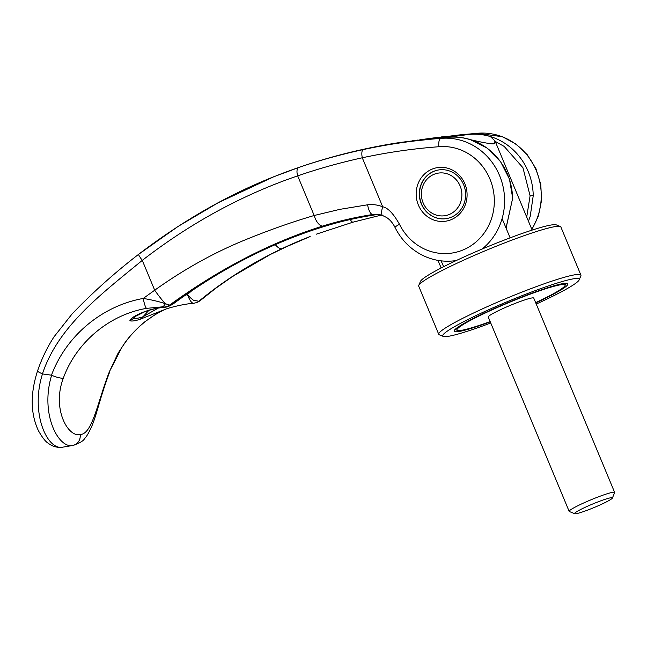 <?xml version="1.0" encoding="UTF-8"?>
<svg xmlns="http://www.w3.org/2000/svg" width="647" height="647" viewBox="0 0 647 647"><rect width="100%" height="100%" fill="white"/><g stroke="black" fill="none" stroke-linecap="round" stroke-linejoin="round"><path stroke-width="0.97" d="M535.643 302.634A58.513 5.435 157.4 0 0 564.993 285.626A58.513 5.435 157.4 0 0 561.232 284.68A58.513 5.435 157.4 0 0 497.341 307.495A58.513 5.435 157.4 0 0 457.413 330.407A58.513 5.435 157.4 0 0 460.785 330.423A58.513 5.435 157.4 0 0 490.151 321.567M469.682 134.366A61.594 57.809 -97.9 0 1 490.183 136.42L495.028 140.933L494.268 143.618L493.2 143.909C488.517 143.618 480.495 142.097 469.124 139.348A61.594 57.809 82.1 0 0 448.614 137.301M439.176 169.87A24.643 23.122 -97.9 0 0 421.529 203.894A24.643 23.122 -97.9 0 0 445.969 218.678M460.13 185.98A21.561 20.235 82.1 0 1 449.875 214.222A21.561 20.235 82.1 0 1 423.122 202.834A21.561 20.235 82.1 0 1 433.377 174.593A21.561 20.235 82.1 0 1 460.13 185.98M574.746 513.718L569.336 511.518A24.643 2.289 -22.6 0 1 569.158 511.356A24.643 2.289 -22.6 0 1 587.185 501.417A24.643 2.289 -22.6 0 1 613.049 492.262A24.643 2.289 -22.6 0 1 614.65 492.424A24.643 2.289 -22.6 0 1 614.634 492.658L612.385 498.053A20.469 1.901 157.4 0 0 611.067 497.721A20.469 1.901 157.4 0 0 588.713 505.703A20.469 1.901 157.4 0 0 574.746 513.718A20.469 1.901 157.4 0 0 575.927 513.726A20.469 1.901 157.4 0 0 596.55 506.496A20.469 1.901 157.4 0 0 612.385 498.053M569.158 511.356L488.259 317.022A24.643 2.289 -22.6 0 1 506.286 307.074A24.643 2.289 -22.6 0 1 532.149 297.919A24.643 2.289 -22.6 0 1 533.751 298.081L614.65 492.424M502.104 218.581L510.119 237.845M443.599 266.726L441.149 260.846M535.765 302.917A61.594 5.718 157.4 0 0 567.872 283.879A61.594 5.718 157.4 0 0 563.877 283.475A61.594 5.718 157.4 0 0 499.201 306.354A61.594 5.718 157.4 0 0 454.137 331.224A61.594 5.718 157.4 0 0 458.141 331.628A61.594 5.718 157.4 0 0 490.272 321.858M536.242 304.058A73.92 6.866 157.4 0 0 579.194 279.86L580.86 275.873A76.993 7.149 157.4 0 0 580.909 275.129A76.993 7.149 157.4 0 0 575.911 274.627A76.993 7.149 157.4 0 0 495.076 303.225A76.993 7.149 157.4 0 0 438.747 334.305A76.993 7.149 157.4 0 0 439.313 334.798L443.308 336.424A73.92 6.866 157.4 0 0 447.57 336.44A73.92 6.866 157.4 0 0 490.749 322.99M579.194 279.86A73.92 6.866 157.4 0 0 574.447 278.663A73.92 6.866 157.4 0 0 493.742 307.479A73.92 6.866 157.4 0 0 443.308 336.424M580.909 275.129L560.876 227A76.993 7.149 157.4 0 0 560.31 226.515A76.993 7.149 157.4 0 0 555.878 226.499A76.993 7.149 157.4 0 0 478.303 253.689A76.993 7.149 157.4 0 0 418.763 285.432A76.993 7.149 157.4 0 0 418.714 286.176L438.747 334.305M560.31 226.515L556.315 224.889A73.92 6.866 157.4 0 0 552.053 224.873A73.92 6.866 157.4 0 0 477.583 250.971A73.92 6.866 157.4 0 0 420.429 281.453L418.763 285.432M62.468 447.206L62.015 447.271A8.007 7.513 -97.9 0 0 62.015 447.271A8.007 7.513 -97.9 0 0 62.217 447.247L72.593 445.5C58.521 448.589 39.799 413.943 51.639 375.244L51.469 375.195C66.156 335.817 101.87 305.902 143.238 298.437C151.794 299.852 159.162 301.607 165.357 303.71L169.579 305.093C219.956 268.61 270.98 242.277 322.651 226.094C338.462 221.112 355.098 217.263 372.575 214.529L378.681 214.521M62.217 447.247C47.013 449.94 30.11 412.665 42.492 373.926A934.875 108.575 5.8 0 0 51.469 375.195M42.492 373.926L42.459 373.853C58.254 325.999 102.105 293.455 142.275 260.369C171.253 237.975 201.266 218.977 232.305 203.376C254.247 192.369 276.043 183.206 297.685 175.879C318.162 168.786 339.699 162.753 362.28 157.779C387.504 152.352 413.021 148.673 438.852 146.732C438.456 142.073 439.111 139.283 440.825 138.385L448.824 137.269A61.594 57.809 -97.9 0 1 507.588 174.496C510.774 182.187 512.44 190.194 512.594 198.532L506.075 228.132M298.793 167.468A8.007 3.825 71.1 0 0 297.685 175.879L314.175 215.5C292.371 221.921 270.034 229.774 247.17 239.067C215.249 251.909 184.427 268.958 154.698 290.212L142.275 260.369A8.007 0.809 52.4 0 1 138.636 254.303A8.007 0.809 52.4 0 1 138.652 254.295L178.103 226.426L218.168 202.746L273.827 176.736L298.793 167.468C319.003 160.496 340.5 154.536 363.282 149.578C388.726 144.095 414.573 140.367 440.825 138.385A61.594 57.809 82.1 0 1 499.589 175.612A61.594 57.809 -97.9 0 1 482.039 249.079M528.445 221.217L530.208 216.397L533.241 195.661C533.079 187.306 531.413 179.292 528.235 171.625A61.594 57.809 -97.9 0 0 469.471 134.398L477.478 133.282L458.893 134.98L419.943 139.881M463.616 184.662A24.643 23.122 -97.9 0 0 439.07 169.886A24.643 23.122 -97.9 0 0 421.318 203.918A24.643 23.122 -97.9 0 0 445.864 218.694A24.643 23.122 -97.9 0 0 463.616 184.662M464.886 183.813A27.101 25.435 -97.9 0 0 431.25 169.49A27.101 25.435 -97.9 0 0 418.366 205.002A27.101 25.435 -97.9 0 0 451.994 219.317A27.101 25.435 -97.9 0 0 464.886 183.813M506.027 228.003L512.594 198.532M412.495 140.795L417.606 140.092A2.467 1.205 82.2 0 1 417.606 140.092A2.467 1.205 82.2 0 1 417.905 140.124M448.848 137.269L425.54 139.267L402.547 142.162A2.467 0.849 -98.3 0 1 402.547 142.162A2.467 0.849 -98.3 0 1 402.563 142.162L395.802 143.116C354.297 149.861 314.393 160.763 276.099 175.83M51.639 375.244C56.402 377.282 60.284 378.285 63.293 378.244C76.014 343.007 108.591 314.863 146.545 308.36A9.859 1.626 -100.7 0 1 143.238 298.437L154.698 290.212A19.087 2.006 54.2 0 0 165.357 303.71A9.867 5.354 89.7 0 1 161.928 306.896L164.67 307.002A9.867 9.228 -82.1 0 0 169.579 305.093L170.517 305.214C198.629 284.389 228.043 266.613 258.76 251.885C281.049 241.307 303.208 232.669 325.255 225.973C340.977 221.169 357.451 217.449 374.662 214.812A463.64 179.72 -96 0 1 372.575 214.529A10.473 3.89 81.4 0 1 367.625 204.792C372.607 204.177 377.622 204.832 382.676 206.765A9.859 3.041 110.1 0 0 382.652 215.548L386.485 217.441C389.923 219.624 392.769 222.956 395.018 227.42A8.007 0.922 153.8 0 1 399.466 224.266C393.416 213.567 387.82 207.736 382.676 206.765L362.28 157.779A8.007 2.758 77.8 0 1 363.282 149.578M164.856 309.428L155.587 314.305L144.677 321.907L139.574 326.274L130.079 336.117L125.712 341.584L118.118 353.108L109.327 371.847C97.406 402.474 92.497 434.177 80.155 434.549C68.064 437.582 51.744 408.823 63.293 378.244L63.293 378.244M438.852 146.732A53.588 50.296 82.1 0 1 493.006 188.762A53.588 50.296 82.1 0 1 461.634 250.518A53.588 50.296 82.1 0 1 399.466 224.266M322.651 226.094A12.317 5.896 73 0 1 314.175 215.5L339.901 209.345L367.625 204.792M379.393 214.642L374.662 214.812A18.48 7.068 81.4 0 0 375.414 214.796L380.21 214.731M417.582 140.092L412.568 140.787M469.471 134.398L441.529 136.905M399.725 142.575L448.824 137.269M164.904 309.403C146.78 318.17 132.344 330.997 121.596 347.876L109.327 371.847M531.777 229.216A61.594 57.809 -97.9 0 0 536.242 170.517A61.594 57.809 -97.9 0 0 477.478 133.282A8.007 2.758 -94.3 0 1 477.518 133.282A8.007 2.758 -94.3 0 1 477.535 133.282A8.007 2.758 -94.3 0 1 477.575 133.274M310.123 236.543L290.123 244.978L270.187 254.562L232.944 276.229L215.799 288.222L200.4 300.483C227.146 277.62 268.748 252.346 310.123 236.551L281.971 248.658C251.068 263.378 223.352 280.919 198.839 301.276A9.859 9.293 69.1 0 1 196.47 302.634L193.542 303.306C184.136 303.92 171.148 307.236 166.303 308.926L139.857 319.367C135.086 320.904 131.762 321.365 129.901 320.75A18.545 18.245 -64.7 0 0 133.767 318.049L136.38 315.704M273.818 176.736C227.275 195.208 182.211 221.072 138.636 254.303C117.544 270.551 97.737 287.996 79.193 306.646L72.262 313.722L54 336.844C47.158 347.471 41.691 358.802 37.583 370.828A8.007 1.326 19.1 0 0 37.583 370.836A8.007 1.326 19.1 0 0 42.459 373.853M148.875 310.366L143.003 316.763C138.337 318.332 135.255 318.761 133.767 318.049L134.681 316.804M193.987 303.184C192.062 303.767 189.862 300.879 187.387 294.514C187.929 295.453 192.806 300.159 193.752 300.305L198.888 301.251A9.859 9.195 67.8 0 1 196.728 302.529A9.859 9.195 67.8 0 1 196.607 302.578M170.517 305.214L165.672 307.123A9.859 9.155 -86.2 0 0 170.517 305.214M191.423 291.045L187.387 294.514L185.163 295.347M158.078 308.15L143.003 316.763A18.545 15.682 71.6 0 1 139.857 319.367M353.222 222.083L316.278 234.19L353.092 222.139L381.277 215.095M129.901 320.75C129.918 317.014 150.136 307.6 165.551 307.115L165.672 307.123M198.888 301.251L199.729 300.904A9.867 9.204 66.6 0 1 197.707 302.125A9.867 9.204 66.6 0 1 197.691 302.125L196.47 302.634M170.468 305.206A9.859 9.228 96.7 0 1 165.551 307.115L164.67 307.002M146.545 308.36L161.928 306.896M526.715 217.06L530.087 195.782L533.241 195.661M399.749 142.575L395.948 143.092M72.593 445.5A9.859 9.252 -97.9 0 0 80.155 434.549M452.892 260.967A61.594 57.809 -97.9 0 0 455.205 260.701L455.205 260.701A61.594 57.809 -97.9 0 0 456.297 260.531M530.087 195.782L522.946 167.735L504.183 146.424L495.19 141.378M275.258 244.655A18.48 5.993 64.7 0 0 281.971 248.658M350.237 219.543A18.48 3.583 74.1 0 0 353.092 222.139M325.255 225.973A18.48 8.912 73.2 0 0 326.525 225.787C304.511 232.41 282.286 241.04 259.851 251.675A18.48 6.244 -115.4 0 1 258.76 251.885M564.993 285.626L565.963 283.297M495.06 141.014L532.141 230.097M467.094 134.665L447.967 137.326M438.003 260.385L441.157 267.971M457.413 330.407L455.076 329.452M456.256 260.547L455.205 260.701C444.052 262.181 433.328 260.458 423.033 255.549C410.716 249.435 401.375 240.061 395.018 227.42M378.673 214.521L382.652 215.548M531.907 229.539L538.401 215.977L541.555 200.416L540.795 184.476L535.934 168.665L527.265 154.722L515.958 144.055L502.468 136.743L477.518 133.282L458.893 134.98M72.852 445.459C79.686 443.122 83.584 440.842 84.547 438.617C86.431 436.919 88.849 432.762 91.809 426.155C96.913 414.339 99.614 398.754 109.812 371.596M62.015 447.279C54.405 447.934 50.005 444.594 48.258 443.252C45.67 441.836 42.403 437.671 38.456 430.765C32.002 416.967 28.848 397.784 37.583 370.836M166.101 307.115L166.101 307.115C158.378 307.964 155.207 308.19 144.629 311.83L134.827 316.674M259.851 251.675C229.507 266.16 200.117 283.944 171.698 305.02M326.525 225.787C342.077 221.064 358.381 217.408 375.414 214.796M197.707 302.125L200.4 300.483M165.818 309.08L164.839 309.436M419.814 139.784L439.79 137.107M512.747 198.5L509.456 179.082L500.576 161.669L486.997 148.017L470.126 139.534"/></g></svg>
